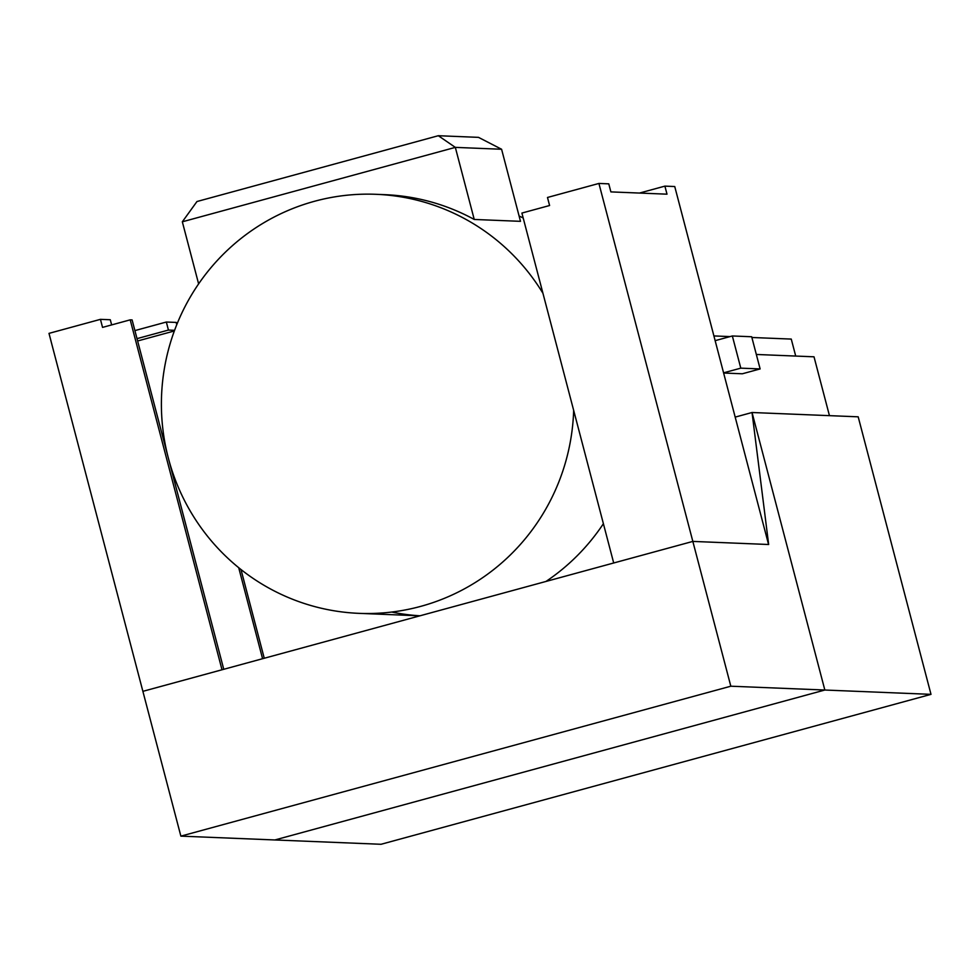 <?xml version="1.0" encoding="UTF-8"?>
<svg xmlns="http://www.w3.org/2000/svg" width="980" height="980" viewBox="0 0 980 980"><rect width="100%" height="100%" fill="white"/><g stroke="black" fill="none" stroke-linecap="round" stroke-linejoin="round"><path stroke-width="1.47" d="M768.663 544.5L752.04 412.507L735.159 417.113L752.04 412.507L824.842 690.03L274.89 839.958L824.842 690.03L730.823 686.208L180.871 836.136L381.049 844.282L931 694.355L858.186 416.819L752.04 412.507L768.663 544.5L692.836 541.413L142.884 691.341L180.871 836.136L730.823 686.208L692.836 541.413L768.663 544.5M142.884 691.341L692.836 541.413L730.823 686.208L824.842 690.03L752.04 412.507L735.159 417.113L752.04 412.507L858.186 416.819L931 694.355L824.842 690.03L752.04 412.507L824.842 690.03L274.89 839.958L381.049 844.282L931 694.355L824.842 690.03L274.89 839.958L180.871 836.136L51.083 341.42L142.884 691.341L222.007 669.769L130.205 319.848L102.545 327.394L130.205 319.848L222.007 669.769L142.884 691.341M610.883 191.896L667 194.175L664.893 186.127L674.742 186.531L768.577 544.5L692.836 541.413L598.915 183.444L608.776 183.848L610.883 191.896L667 194.175L664.893 186.127L639.487 193.06L664.893 186.127L674.742 186.531L768.577 544.5L692.836 541.413L613.701 562.986L521.899 213.064L549.596 205.518L547.489 197.47L598.915 183.444L692.836 541.413L613.701 562.986L521.899 213.064L549.596 205.518L547.489 197.47L598.915 183.444L608.776 183.848L610.883 191.896M132.104 319.921L130.205 319.848L132.104 319.921L223.758 669.291L132.104 319.921M51.083 341.42L49 333.372L100.438 319.345L102.545 327.394L100.438 319.345L110.287 319.75L111.647 324.907L110.287 319.75L100.438 319.345L49 333.372L51.107 341.408M137.629 340.979L174.342 330.971L137.629 340.979M238.704 567.69L262.579 658.707L238.704 567.69M240.982 569.515L264.257 658.254L240.982 569.515M176.768 324.649L176.179 322.42L176.768 324.649M168.438 330.064L166.331 322.028L176.179 322.42L166.331 322.028L168.438 330.064L137.016 338.639L168.438 330.064L174.587 330.321L168.438 330.064M134.909 330.591L166.331 322.028L134.909 330.591M519.094 216.017A209.696 206.18 92.3 0 1 523.198 217.989A209.696 206.18 -87.7 0 0 519.094 216.017M167.837 456.117A209.696 206.18 92.3 0 1 376.099 194.31A209.696 206.18 92.3 0 1 542.957 293.314A209.696 206.18 92.3 0 0 286.871 210.994A209.696 206.18 92.3 0 0 167.837 456.117M380.522 194.542A209.696 206.18 -87.7 0 1 474.234 219.459L520.49 221.333L501.589 149.254L455.333 147.38L438.317 135.718L478.497 137.359L438.317 135.718L455.333 147.38L474.234 219.459L455.333 147.38L182.329 221.799L196.968 201.525L438.317 135.718L196.968 201.525L182.329 221.799L198.621 283.882L182.329 221.799L455.333 147.38L501.589 149.254L520.49 221.333L474.234 219.459A209.696 206.18 -87.7 0 0 384.956 194.677L376.099 194.31M829.448 415.655L814.013 356.806L829.448 415.655M573.668 410.375A209.696 206.18 92.3 0 1 359.072 613.358A209.696 206.18 92.3 0 1 168.903 460.184A209.696 206.18 92.3 0 0 392.074 612.01A209.696 206.18 92.3 0 0 573.668 410.375M545.983 581.446A209.696 206.18 -87.7 0 0 603.398 523.7A209.696 206.18 92.3 0 1 545.983 581.446M713.869 335.932L730.063 336.593L713.869 335.932M751.868 337.488L791.264 339.08L795.711 356.059L791.264 339.08L751.868 337.488M756.327 354.466L814.013 356.806L756.327 354.466M723.595 373.025L742.326 373.784L723.595 373.025M740.794 368.149L760.125 368.933L742.326 373.784L760.125 368.933L751.685 336.752L732.342 335.969L715.106 340.673L732.342 335.969L740.794 368.149L723.546 372.853L740.794 368.149L760.125 368.933L751.685 336.752L732.342 335.969L740.794 368.149M420.016 615.795A209.696 206.18 92.3 0 1 391.682 612.047M501.589 149.254L478.497 137.359L501.589 149.254M359.072 613.358L419.881 615.832"/></g></svg>
